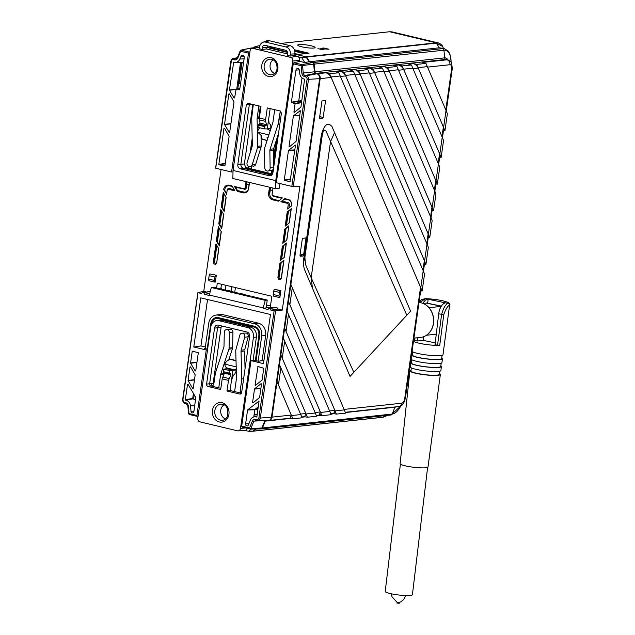 <?xml version="1.0" encoding="UTF-8"?>
<svg xmlns="http://www.w3.org/2000/svg" width="635" height="635" viewBox="0 0 635 635"><rect width="100%" height="100%" fill="white"/><g stroke="black" fill="none" stroke-linecap="round" stroke-linejoin="round"><path stroke-width="0.95" d="M443.555 48.506L442.508 46.434L436.459 43.124L306.737 57.047L297.101 54.546L309.039 53.229L294.33 49.72M420.656 290.878L422.132 291.028L329.597 73.739L326.009 72.795C328.279 73.589 330.01 75.144 331.184 77.454L320.175 78.637A4.215 3.564 -96.1 0 0 317.389 73.716L316.127 73.35A1.754 1.484 83.9 0 1 314.96 71.787L314.214 64.111A1.754 1.484 -96.1 0 0 312.984 62.532L442.706 48.609L439.333 47.808L309.61 61.73L306.737 57.047M306.356 56.753L436.086 42.839L439.333 47.808L444.436 48.712A18.677 9.565 -76.6 0 0 442.706 48.609A1.754 1.484 83.9 0 1 443.936 50.197L314.214 64.111M312.984 62.532L309.61 61.73M320.175 78.637L280.853 354.917L307.388 417.227L316.627 416.235L315.254 413.012M284.655 341.146L283.273 337.907L284.655 341.146M300.553 414.076L305.808 413.512L280.853 354.917L277.05 381.635L278.432 384.873L280.876 367.871L302.109 417.79L292.87 418.782L289.862 418.243M291.521 415.544L292.87 418.782M291.29 415.068L290.243 418.203L268.923 420.489A4.215 3.564 -96.1 0 0 271.994 417.139L291.29 415.068L277.05 381.635L271.994 417.139M268.478 420.505A4.215 3.564 -96.1 0 0 268.923 420.489M278.432 384.873L291.489 415.552L278.455 384.873L280.868 367.919L279.471 364.633L280.845 367.863M305.808 413.512L304.76 416.639L301.752 416.965M307.388 417.227L304.379 416.687M329.771 411.448L331.145 414.679L321.905 415.671L284.655 328.192L320.326 411.956L319.278 415.084L316.278 415.409M288.457 314.428L287.076 311.19L288.457 314.428M344.289 409.892L345.662 413.123L336.423 414.107L288.457 301.474L334.843 410.393L333.796 413.528L330.795 413.853M305.491 264.39L311.166 277.717L330.525 141.684L334.55 132.596L410.591 311.174L406.813 315.254L325.993 131.032C324.596 129.453 323.421 130.373 322.461 133.802L304.887 257.278L305.491 264.39M312.42 288.068L311.166 277.717L353.822 372.324L350.036 376.404L304.8 270.161C303.49 266.97 303.157 263.017 303.792 258.31L321.366 134.834C324.263 124.547 327.795 121.777 331.962 126.524L334.55 132.596M353.822 372.324L406.813 315.254M331.184 77.454L420.545 287.314L420.886 289.242L405.36 398.367A4.215 0.651 -171.9 0 1 404.709 398.613L420.545 287.314M336.423 414.107L333.415 413.568M321.905 415.671L318.897 415.123M320.413 414.457L321.35 414.353M334.931 412.901L335.867 412.798M292.259 287.703L290.878 284.472L292.259 287.703M300.164 253.952L303.601 254.945L302.895 256.032L299.99 255.199M303.601 254.945L306.022 237.942L302.387 238.339L299.966 255.333L300.268 256.294M300.157 256.23L302.895 256.032M319.722 116.538L323.159 117.531L325.58 100.528L321.945 100.925L319.524 117.919L319.937 118.888L322.453 118.618L319.548 117.777M323.159 117.531L322.453 118.618M329.597 73.739L338.844 72.747L423.204 270.796L420.783 287.798L331.01 76.986L340.249 75.994M423.196 270.843L424.553 274.026L422.132 291.028M426.998 244.118L428.355 247.301L425.934 264.303L344.122 72.184L340.527 71.239C342.805 72.033 344.527 73.589 345.702 75.898L424.347 260.588L424.688 262.525L423.426 271.391M344.122 72.184L353.362 71.191L354.743 74.438M434.602 190.683L435.959 193.858L433.538 210.868L373.158 69.064L369.562 68.12C371.84 68.921 373.563 70.469 374.737 72.787L431.959 207.145L432.3 209.082L431.038 217.948M353.362 71.191L350.083 70.207L355.044 69.675L358.64 70.628L429.736 237.585L432.157 220.583L430.8 217.4M369.252 72.866L367.879 69.636L364.601 68.651L369.562 68.12M355.044 69.675C357.322 70.477 359.045 72.033 360.22 74.343L428.149 233.87L428.49 235.807L427.228 244.673M429.736 237.585L428.26 237.434M358.64 70.628L367.879 69.636M438.404 163.957L439.761 167.14L437.34 184.142L387.675 67.508L384.08 66.564C386.358 67.358 388.08 68.913 389.255 71.223L435.761 180.427L436.102 182.364L434.84 191.23M383.77 71.311L382.397 68.08L379.119 67.096L384.08 66.564M373.158 69.064L382.397 68.08M412.79 68.207L403.566 69.191L402.193 65.953L398.597 65C400.875 65.802 402.598 67.358 403.773 69.667L439.563 153.71L439.904 155.638L438.642 164.505M398.288 69.755L438.412 163.909L435.991 180.919L389.08 70.755L398.32 69.763L396.915 66.516L393.637 65.54L398.597 65M387.675 67.508L396.915 66.516M416.711 64.397L425.95 63.405L427.323 66.635L418.092 67.627L416.711 64.397L413.115 63.444C415.393 64.246 417.116 65.802 418.29 68.112L443.365 126.984L443.706 128.921L442.444 137.787M442.206 137.239L443.563 140.422L441.142 157.424L439.674 157.266M439.769 154.138L441.142 157.424M402.193 65.953L411.432 64.96L442.214 137.192L439.793 154.194L403.598 69.191L412.837 68.207M411.432 64.96L408.154 63.976L413.115 63.444M443.579 127.421L444.944 130.707L447.365 113.697L446.008 110.514M444.944 130.707L443.476 130.548M437.34 184.142L435.864 183.991M433.538 210.868L432.062 210.709M425.934 264.303L424.458 264.152M425.95 63.405L422.672 62.42L447.119 59.801A8.66 4.429 -76.6 0 1 448.032 59.873L446.77 59.507A8.723 4.469 103.4 0 0 445.849 59.428L316.127 73.35M338.844 72.747L335.566 71.771L340.527 71.239M396.208 406.829A9.993 5.12 -76.6 0 1 394.962 407.218A1.754 1.484 83.9 0 1 395.097 406.948M260.921 428.887A1.754 1.484 -96.1 0 0 262.43 427.958L265.24 421.132A1.754 1.484 83.9 0 1 265.636 420.553M400.923 405.828L391.001 414.98A1.754 1.484 -96.1 0 0 392.152 414.044L394.962 407.218L345.416 412.536M334.288 413.726L330.898 414.091M319.77 415.282L316.373 415.647M305.252 416.838L301.855 417.203M290.735 418.401L265.24 421.132M252.905 431.173L256.294 428.966M253.5 431.117L383.222 417.195L387.755 415.33M385.318 415.584L382.786 417.29L253.063 431.213M257.199 414.361L254.095 414.695M257.921 409.297L253.254 409.797M324.175 49.014L322.826 48.427L323.921 48.181L327.898 49.133L324.175 48.855M221.012 287.536L221.726 289.211L221.012 287.536M231.656 189.627L231.727 189.143M252.873 48.196L252.111 48.014A1.754 1.484 -96.1 0 0 251.476 48.022M254.048 415.036L257.151 414.703M442.524 46.45C442.912 45.704 438.944 42.64 438.428 42.95L391.962 31.869L389.612 31.75L436.086 42.839L438.428 42.95L440.682 44.133M301.76 46.799A8.779 1.349 8.1 0 0 310.499 48.069A8.779 1.349 8.1 0 0 315.119 47.554A8.779 1.349 8.1 0 0 306.618 44.966A8.779 1.349 8.1 0 0 297.736 45.077A8.779 1.349 8.1 0 0 301.76 46.799M317.945 48.617L322.604 49.744L317.945 48.617M320.064 48.784L323.437 49.355L322.564 48.768L320.064 48.784M323.786 47.99L322.604 48.117C321.675 48.252 322.04 48.514 323.699 48.903L328.962 49.228L323.786 47.99M389.612 31.75L280.718 43.434M259.89 45.672L259.453 45.768M273.764 47.395L269.145 47.879L266.938 47.355M223.322 209.217L223.202 210.026M229.695 188.659L229.624 189.143M308.951 75.319L308.872 74.708M327.065 48.776L326.588 48.824M324.779 48.99L324.302 49.038M323.644 49.101L321.818 49.276M321.032 49.355L320.596 49.395M286.06 331.438L288.481 314.428L329.795 411.448L320.556 412.44L286.06 331.438M282.257 358.156L284.678 341.154L315.277 413.004L306.038 413.996L282.257 358.156M300.76 414.568L291.521 415.56M345.527 75.422L354.767 74.438L427.006 244.07L424.585 261.08L345.527 75.422M360.045 73.866L369.284 72.874L430.808 217.353L428.387 234.355L360.045 73.866M374.563 72.311L383.802 71.318L434.61 190.635L432.189 207.637L374.563 72.311M418.116 67.635L427.355 66.643L446.016 110.474L443.595 127.476L418.116 67.635M289.87 304.713L292.283 287.711L344.313 409.892L335.074 410.885L289.87 304.713M300.252 110.72L293.481 115.816L299.728 115.538M299.704 115.753L293.481 115.816M293.362 116.038L289.036 146.391L290.473 145.979M294.815 150.106L288.473 150.392L295.362 145.074M289.036 146.391L289.504 146.756L296.053 141.399L300.371 111.038L299.903 110.673M301.562 102.672L295.108 103.751L293.926 112.038L294.394 112.403L300.942 107.045L304.586 79.137A6.358 5.374 83.9 0 1 299.696 73.335L299.41 70.382A2.064 1.746 -96.1 0 0 295.95 70.136L291.386 102.156L298.752 100.917L302.022 77.954M306.8 75.748A7.025 5.937 83.9 0 1 306.514 75.176M295.108 103.751L291.632 102.568L298.998 101.33L301.665 101.973M294.862 103.338L301.625 102.203M293.926 112.038L295.362 111.625M293.894 62.73L301.99 64.659L301.117 65.699L293.251 63.818L293.894 62.73L299.831 61.381L304.752 62.555L301.8 57.737L306.181 57.071L309.055 61.754L312.428 62.555A1.754 1.484 83.9 0 1 313.658 64.143L314.404 71.811A1.754 1.484 83.9 0 0 315.571 73.374L316.833 73.747A4.215 3.564 83.9 0 1 319.619 78.669L271.439 417.163A4.215 3.564 83.9 0 1 268.073 420.529L257.747 420.624A3.199 2.707 83.9 0 1 257.294 420.584A1.056 0.548 -79.5 0 1 257.238 420.576A1.056 0.548 -79.5 0 1 256.873 419.6A2.143 1.818 -96.1 0 0 258.889 417.917L274.114 310.936L282.281 310.11L277.812 309.047L270.954 310.182A1.722 1.453 -96.1 0 0 269.732 308.467L269.677 308.451A1.722 1.453 -96.1 0 0 268.065 309.491L263.152 308.316L270.296 307.253L271.867 296.259L217.289 283.242L216.614 287.988M274.36 289.314L280.86 290.592L280.154 290.695L279.44 292.417L273.693 291.044L274.36 289.314L280.154 290.695M273.391 296.101L273.201 294.481L278.948 295.854L279.186 297.482L273.391 296.101M273.693 291.044L273.201 294.481M278.948 295.854L279.44 292.417M279.186 297.482L279.884 297.466L280.86 290.592M267.121 140.375L262.049 139.16L261.707 135.977L257.873 132.278L268.883 134.898M267.986 137.366L267.057 137.255L267.375 139.581M260.159 127.889A4.207 3.556 -96.1 0 0 257.873 132.278M270.058 131.223A4.207 3.556 -96.1 0 0 267.565 129.088L266.748 128.897M270.851 128.754A4.389 3.707 -96.1 0 0 270.391 128.611L269.669 128.437M267.565 129.088L270.391 128.611M215.606 275.296L214.884 277.019L209.145 275.646L209.812 273.915L216.313 275.193L209.812 273.915M209.145 275.646L208.653 279.082L214.4 280.456L214.884 277.019M214.4 280.456L214.638 282.083L215.336 282.067L216.313 275.193M214.638 282.083L208.844 280.702L208.653 279.082M216.892 262.549A2.095 1.77 83.9 0 1 213.392 261.707L215.916 243.943L218.837 248.872L216.726 262.477L218.734 248.706M216.86 245.539L214.543 261.795A1.381 1.167 -96.1 0 0 216.813 262.525M214.543 261.795L213.392 261.707M281.932 198.326L273.59 196.334A2.135 1.802 83.9 0 1 272.105 193.826L272.74 189.833M272.534 195.342A1.778 1.508 -96.1 0 0 273.137 195.89M278.836 200.795L272.78 199.438L278.757 200.858M272.979 199.398L279.241 200.477M272.59 190.429L270.288 189.881L269.804 193.278A4.889 4.135 -96.1 0 0 273.209 199.041M269.962 187.325L269.121 193.246L269.804 193.278M272.677 169.878L272.145 173.879M270.47 187.452L270.288 189.881M273.582 163.131L276.963 138.287M276.916 138.43L273.566 161.981M272.415 170.069L271.883 173.815M272.994 188.047L272.145 194.032A1.413 1.199 -96.1 0 0 273.129 195.699L282.154 198.144L273.264 196.024M280.845 201.779L287.449 202.93L287.218 203.295L280.845 201.779L284.932 198.509L287.933 199.525A5.255 4.445 -96.1 0 1 291.592 205.708L291.648 205.78M290.139 200.89A4.889 4.135 -96.1 0 0 288.266 199.834L284.79 199.009L281.368 201.486M284.79 199.009L284.932 198.509M282.099 201.16L287.877 202.533A2.135 1.802 83.9 0 1 289.362 205.049L288.949 207.939M287.806 199.2A5.604 4.739 83.9 0 1 291.719 205.732L287.631 208.994L288.203 204.962A1.413 1.199 -96.1 0 0 287.218 203.295M289.131 223.02L291.298 208.645L289.274 222.901L285.186 226.171L287.218 211.907L287.742 211.614L285.726 225.735M291.044 209.233L288.473 211.288L286.504 225.115M291.14 208.899L287.218 211.907M288.473 211.288L287.742 211.614M283.805 260.429L281.44 277.94L283.964 260.175L279.884 263.438L280.408 263.144L278.622 277.138L280.614 263.112L281.138 262.819L279.098 277.193A1.381 1.167 -96.1 0 0 281.361 277.924M283.71 260.763L281.138 262.819M279.098 277.193L278.622 277.138M281.44 277.94A2.095 1.77 83.9 0 1 277.94 277.106L278.408 277.162M284.242 257.373L286.409 242.999L284.385 257.262L280.297 260.525L282.329 246.261L282.853 245.967L280.837 260.088M286.25 243.253L282.329 246.261M218.75 227.417L216.757 241.419L216.329 241.03L218.361 226.766L221.282 231.696L219.25 245.959L221.178 231.529M216.329 241.03L219.186 245.531M221.194 210.241L219.202 224.242L218.773 223.845L220.805 209.59L223.726 214.519L221.694 228.783L223.623 214.352M218.773 223.845L221.631 228.354M221.75 211.177L219.837 224.631L221.671 227.735M219.837 224.631L219.408 224.234L221.361 210.526M223.639 193.064L221.647 207.066L221.218 206.669L223.25 192.413L226.171 197.342L224.139 211.606L226.068 197.175M221.218 206.669L224.076 211.177M224.195 194L222.282 207.454L224.115 210.558M249.523 182.451L248.674 188.428L249.404 182.42M243.642 192.397L237.339 190.976L237.466 190.508L243.864 192.04L237.53 190.945M244.475 189.047L244.118 189.016A1.778 1.508 -96.1 0 0 245.856 187.627L246.69 181.777M244.15 189.016L235.537 187.261L237.466 190.508M248.61 168.267L248.849 166.624M248.888 166.64L248.674 168.283M246.999 181.848L246.332 187.674A2.135 1.802 83.9 0 1 244.253 189.341M243.864 192.04A4.889 4.135 -96.1 0 0 248.602 188.412M249.015 184.801L246.817 184.277M251.222 149.36L252.254 141.724M234.91 186.873L243.792 188.698L234.482 186.476L237.403 191.413L243.205 192.794A5.604 4.739 83.9 0 0 248.674 188.428M232.354 186.499L229.584 185.841A4.889 4.135 -96.1 0 0 224.814 189.651L224.726 190.278L223.663 189.5A5.604 4.739 83.9 0 1 229.124 185.198L231.997 185.888L234.91 190.817L228.536 189.301L228.767 188.936L234.625 190.333M226.647 193.969L223.663 189.5M226.711 193.961L227.116 190.198A2.135 1.802 83.9 0 1 229.195 188.539L234.283 189.754M224.726 190.278L226.647 193.524M229.124 185.198L232.196 186.23L229.251 185.523M304.752 62.555L309.055 61.754M299.776 101.521L299.903 100.647L301.784 101.092M299.561 103.005L299.633 102.537M298.22 102.775L299.339 103.045M232.521 189.333L232.45 189.817M242.094 62.413L239.07 83.645L240.514 83.995M306.364 75.835A3.199 2.707 83.9 0 1 308.475 79.565L293.243 186.587L291.838 186.396L307.062 79.415A2.143 1.818 -96.1 0 0 305.649 76.906A1.056 0.532 -73.7 0 1 306.364 75.835L316.833 73.747M293.243 186.587L299.887 186.436L282.281 310.11M293.251 63.818L276.328 182.697L291.838 186.396M253.055 402.86L252.587 402.495L253.055 402.86L259.604 397.502L261.517 384.024L261.056 383.667L254.627 388.803L260.882 388.525M260.85 388.739L254.508 389.025L252.587 402.495L254.024 402.09M190.659 367.054L189.992 366.966L188.079 380.444L194.485 379.69M194.445 379.96L188.127 380.706L192.722 388.469L193.262 388.263M193.254 388.342L192.722 388.469L193.254 388.342L195.175 374.872L190.532 366.839L189.992 366.966M258.945 401.177L247.69 409.829L254.929 409.504L258.27 406.829M258.564 401.137L259.032 401.495L258.564 401.137M256.762 416.965L256.492 417.028A6.358 5.374 83.9 0 0 254.079 416.877A6.358 5.374 83.9 0 0 250.333 420.203L248.348 425.037A1.714 1.453 -96.1 0 1 245.602 423.902L247.571 410.051L254.802 409.726L253.778 416.949M255.786 421.021L256.056 420.362M256.858 416.766L259.032 401.495M195.493 400.312A7.025 5.937 83.9 0 0 192.945 398.859L185.603 400.121A6.358 5.374 83.9 0 1 190.484 405.924L191.016 411.361A1.714 1.453 -96.1 0 0 193.889 411.567L195.81 397.454L188.039 384.31L187.508 384.437L188.039 384.31M193.421 393.406L192.707 398.447L185.333 399.701L187.508 384.437L188.166 384.524M255.072 385.024L255.54 385.389L262.088 380.032L263.763 368.26L258.008 366.538L255.072 385.024L256.508 384.612M259.207 366.824L257.667 366.808M196.937 362.49L190.611 363.236L195.207 370.999L195.755 370.792M195.207 370.999L195.739 370.872L198.334 352.655L192.238 351.203L190.564 362.966L196.969 362.22M193.778 351.211L192.238 351.203M257.191 420.56L255.373 420.227A1.056 0.548 -79.5 0 1 255.318 420.219A1.056 0.548 -79.5 0 1 254.952 419.243L256.873 419.6M229.505 94.067L228.846 93.98L224.528 124.333L230.934 123.587M230.894 123.857L224.576 124.595L229.172 132.366L229.711 132.159M229.172 132.366L229.703 132.239L234.021 101.878L229.378 93.853L228.846 93.98M239.879 88.424L236.117 89.329L239.681 89.821L244.245 57.801A2.064 1.746 -96.1 0 0 240.935 56.436L239.855 59.055A6.358 5.374 83.9 0 1 235.22 62.476A6.358 5.374 83.9 0 1 233.696 62.23L229.418 89.98L236.728 89.122L240.506 62.571L233.331 62.492M243.626 62.119A7.025 5.937 83.9 0 1 241.967 62.413L235.22 62.476M235.799 89.503L229.465 90.241L234.061 98.012L234.601 97.806M234.061 98.012L234.593 97.885L236.117 89.329M237.641 57.348L237.911 57.888A3.826 3.231 83.9 0 1 234.601 59.896A1.056 0.548 100.5 0 1 235.236 58.801L233.95 58.563A1.056 0.548 100.5 0 0 233.315 59.65A2.143 1.818 -96.1 0 0 231.299 61.341L230.949 61.079A3.199 2.707 83.9 0 1 233.061 58.571A3.199 2.707 83.9 0 1 233.95 58.563L237.355 57.872M231.299 61.341L215.717 168.092M258.397 47.3L255.167 46.53L252.762 48.284M240.316 50.84L241.117 50.133L249.206 52.07L248.499 53.142L240.633 51.268L237.911 57.888M240.768 50.467L240.633 51.268M236.712 58.499L235.236 58.801A2.77 2.342 -96.1 0 0 236.006 58.793A2.77 2.342 -96.1 0 0 237.538 57.571M240.879 50.133L251 48.03A1.754 1.484 83.9 0 1 251.555 48.038L252.651 48.3M249.206 52.07L249.912 51.943M216.075 168.323L231.584 172.022L248.499 53.142M231.584 172.022L232.886 171.982M225.211 163.79L219.067 164.83L224.917 165.87L229.132 136.231L224.488 128.207L223.957 128.333L218.821 164.409L225.282 163.33M224.623 128.421L223.957 128.333M219.067 164.83L218.821 164.409M202.652 292.552L209.344 291.616A1.945 1.643 -96.1 0 1 209.867 291.64L203.121 292.576A1.722 1.453 -96.1 0 0 201.509 293.616L198.009 292.56L182.705 400.971C183.753 402.884 184.452 403.654 184.809 403.296A1.056 0.532 106.3 0 0 184.888 403.312A3.199 2.707 83.9 0 1 184.714 403.257M183.126 399.844A2.143 1.818 -96.1 0 0 184.539 402.352A1.056 0.532 106.3 0 0 184.809 403.296M184.539 402.352L185.809 402.717A1.056 0.532 106.3 0 0 186.071 403.669A1.056 0.532 106.3 0 0 186.15 403.677M197.207 416.385L189.262 414.488L188.73 413.71M185.809 402.717A3.826 3.231 83.9 0 1 188.349 406.122L189.008 413.79M205.184 348.218L204.383 348.377L207.613 349.147M205.359 346.996L200.938 345.94L207.55 299.49M189.071 413.56L196.937 415.441L206.256 349.98L193.786 347.004L200.938 345.94M206.256 349.98L207.518 349.79M193.786 347.004L200.779 297.878L270.462 314.5L263.477 363.625L251.008 360.648L253.675 360.132L258.524 361.291L262.112 360.529M263.858 360.95L262.699 360.672M252.547 420.695L253.889 421.124L250.801 428.625L250.134 429.006L241.975 427.069L250.134 429.006L249.555 427.99L252.547 420.695A2.77 2.342 83.9 0 1 254.952 419.243M242.046 427.077L241.689 426.109L251.008 360.648M250.388 429.006L250.801 428.625L249.555 427.99L241.689 426.109M253.889 421.124L263.549 420.568M264.93 420.56L261.874 427.99A1.754 1.484 83.9 0 1 260.596 428.935L250.261 429.022M255.77 428.974L252.944 431.141A0.699 0.595 83.9 0 1 252.508 431.236L252.182 431.157M245.229 430.514L248.642 431.244L251.547 429.014M248.642 431.244L252.944 431.141M248.46 431.284L252.508 431.236M211.161 385.993L211.503 383.611M236.022 360.529L231.767 359.513A4.389 3.707 -96.1 0 0 230.172 359.545M235.482 369.276L236.117 369.427A4.389 3.707 -96.1 0 0 236.268 369.459M196.937 415.441L197.35 416.417L198.041 416.417M188.738 413.822L189.198 414.48L197.35 416.417M185.999 403.638L184.888 403.312L185.801 403.296M192.175 398.986A4.215 3.564 83.9 0 1 192.191 398.534M198.009 292.56L203.74 291.378L221.083 169.521M206.446 292.021L203.74 291.378M209.788 293.418L204.399 294.307A1.722 1.453 -96.1 0 0 203.176 292.592L203.121 292.576M209.931 291.655L203.176 292.592M209.375 295.045L211.304 287.496L265.24 300.363L263.207 307.888L209.375 295.045L209.312 295.473L204.399 294.307M228.243 290.497L230.489 291.036L228.243 290.497M239.982 293.299L242.221 293.838L239.982 293.299M251.714 296.101L253.96 296.632L251.714 296.101M211.304 287.496L213.098 287.147L227.259 290.528M265.24 300.363L267.24 300.061L253.079 296.688M250.73 296.124L241.34 293.886M238.998 293.33L229.608 291.084M220.805 288.988L221.48 284.242M267.24 300.061L266.2 307.372L270.296 307.253L273.01 307.896M270.478 305.991L266.533 305.054M263.152 308.316L263.207 307.888M269.677 308.451L276.487 307.53A1.945 1.643 83.9 0 1 277.812 309.047M276.487 307.53L269.732 308.467M274.114 310.936L270.954 310.182M185.603 400.121L185.333 399.701M276.431 307.515A1.945 1.643 -96.1 0 0 275.908 307.491L269.216 308.435M294.092 101.703L294.029 102.171M301.8 57.737L298.387 56.84M228.536 189.301A1.413 1.199 -96.1 0 0 227.155 190.405L226.584 194.429M243.792 188.698A1.413 1.199 -96.1 0 0 245.173 187.595L246.023 181.618M247.944 168.108L248.206 166.251M250.103 152.924L252.182 138.351M288.854 225.822L286.829 240.078L282.742 243.348L284.774 229.084L288.854 225.822M273.129 195.699L282.44 197.922L278.352 201.184L272.55 199.795A5.604 4.739 83.9 0 1 268.645 193.191L269.494 187.214M271.415 173.704L271.899 170.307M273.518 158.94L276.058 141.113M278.432 124.428L280.337 111.046M263.088 139.414L267.049 140.597M193.643 399.097A2.477 2.095 83.9 0 1 193.675 398.613L194.223 394.764M237.768 88.932L241.522 62.42M258.897 45.791A0.699 0.595 83.9 0 1 259.334 45.696L259.858 45.823M266.922 47.506L271.931 48.109L287.306 51.776M294.87 53.578L298.339 54.404L294.791 54.158M287.496 52.411L269.367 48.085M295.767 54.388L305.8 56.785A0.699 0.595 83.9 0 1 306.181 57.071M255.167 46.53L259.334 45.696M301.641 57.618L305.8 56.785M314.015 74.303A3.493 2.953 83.9 0 1 313.579 73.771M301.8 57.587L302.204 57.682M305.649 76.906L304.379 76.541A3.826 3.231 83.9 0 1 301.839 73.136L303.252 72.993A2.77 2.342 -96.1 0 0 305.094 75.462L315.571 73.374M301.839 73.136L301.117 65.699L313.658 64.143M288.473 150.392L284.25 180.023L290.711 178.935M290.639 179.403L284.496 180.435L290.227 181.697M290.005 181.745L295.481 145.391L295.013 145.026M288.592 150.17L294.838 149.892M284.496 180.435L284.25 180.023M291.632 102.568L291.386 102.156M312.428 62.555L301.99 64.659L302.506 65.326L303.252 72.993L314.404 71.811M219.305 228.362L217.392 241.808L219.226 244.912M281.075 259.898L283.059 245.935L283.583 245.642L281.615 259.469M286.155 243.586L283.583 245.642M283.52 242.721L285.504 228.759L286.028 228.465L284.059 242.292M288.655 226.37L286.028 228.465M286.687 240.197L288.822 226.068M236.196 366.863L224.798 364.149A4.207 3.556 -96.1 0 0 227.767 368.221L233.347 369.554A4.207 3.556 -96.1 0 0 236.252 368.721M224.798 364.149C226.282 360.99 228.417 359.474 231.188 359.608L236.029 360.767M277.868 49.522L278.098 48.435M304.729 53.705L306.364 53.523M256.072 360.704L259.675 335.407A7.834 6.62 -96.1 0 0 254.222 326.184L218.424 317.651A7.834 6.62 -96.1 0 0 216.503 317.524A7.834 6.62 -96.1 0 0 210.788 323.747L207.304 349.075M205.137 348.559L208.74 323.255A10.287 8.7 83.9 0 1 215.765 315.143A10.287 8.7 83.9 0 1 218.765 315.246L254.564 323.779A10.287 8.7 83.9 0 1 261.731 335.899L258.127 361.196M215.765 315.143L219.456 314.5A10.533 8.906 83.9 0 1 222.536 314.603L258.334 323.144A10.533 8.906 83.9 0 1 265.668 335.55L262.08 360.767M247.634 327.541A8.35 7.056 83.9 0 1 253.444 337.375L240.49 428.411A3.08 2.603 83.9 0 1 238.101 430.879A3.08 2.603 83.9 0 1 237.482 430.816L199.93 421.854A3.08 2.603 83.9 0 1 197.779 418.227L210.741 327.192A8.35 7.056 83.9 0 1 216.44 320.604A8.35 7.056 83.9 0 1 218.877 320.683L247.634 327.541L250.46 327.065A8.533 7.215 83.9 0 1 256.397 337.114L253.103 360.243M216.44 320.604L219.21 320.127A8.533 7.215 83.9 0 1 221.702 320.207L250.46 327.065M247.269 428.331A3.508 2.969 83.9 0 1 244.658 430.601L238.101 430.879M223.806 347.281L215.511 372.658A3.508 2.969 -96.1 0 0 215.352 373.316L213.717 384.834L212.011 386.199L218.757 387.81L220.615 374.713A3.508 2.969 83.9 0 1 220.774 374.047L228.886 349.234A3.508 2.969 -96.1 0 0 229.084 348.091L229.41 332.74A3.016 2.548 -96.1 0 0 226.671 329.541A3.016 2.548 -96.1 0 0 224.298 332.367L224.004 346.138A3.508 2.969 83.9 0 1 223.806 347.281M228.783 359.886L232.426 348.742A3.27 2.762 -96.1 0 0 232.608 347.678L232.942 332.319A2.77 2.342 -96.1 0 0 230.426 329.382L226.671 329.541M224.234 373.563L220.774 374.047M225.909 368.673L226.306 367.451M223.917 374.293L220.615 374.713M235.752 350.877L236.498 377.801A3.508 2.969 83.9 0 1 236.466 378.492L234.601 391.589L241.348 393.2L240.125 391.128L241.76 379.619A3.508 2.969 -96.1 0 0 241.8 378.928L241.03 351.393A3.508 2.969 83.9 0 1 241.165 350.234L244.681 337.233A3.016 2.548 -96.1 0 0 242.062 333.208A3.016 2.548 -96.1 0 0 239.8 335.216L235.887 349.71A3.508 2.969 -96.1 0 0 235.752 350.877M241.165 350.234L244.705 349.75L248.214 336.748A2.77 2.342 -96.1 0 0 245.808 333.058L242.062 333.208M243.618 378.722L241.8 378.928M245.054 368.657L244.562 350.988L241.03 351.393M234.601 391.589L230.053 390.501L226.981 391.017L228.497 380.389L230.926 374.777L230.743 373.753L229.822 373.801L229.529 373.142L229.878 370.649L235.902 370.046L236.355 370.57M224.25 372.205L224.385 373.213L222.21 378.889L220.694 389.517L207.994 386.485A2.032 1.714 83.9 0 1 206.581 384.096L214.551 328.097A3.786 3.199 83.9 0 1 217.575 325.072A3.786 3.199 83.9 0 1 218.242 325.152L246.999 332.01A3.786 3.199 83.9 0 1 249.634 336.471L241.665 392.462A2.032 1.714 83.9 0 1 239.681 394.049L226.981 391.017M229.822 373.801L229.529 373.142L223.242 371.642L223.591 369.157L229.878 370.649M223.48 372.285L223.242 371.642L223.48 372.285L229.703 373.769M223.591 369.157L229.084 368.538M234.156 369.633L235.902 370.046M226.187 368.617L232.934 370.229L230.053 390.501M236.307 370.88L234.545 374.452L233.45 375.15L231.529 380.143M219.17 325.374A3.508 2.969 -96.1 0 0 217.583 327.851L209.613 383.85A1.754 1.484 -96.1 0 0 210.836 385.921L212.011 386.199M220.869 388.31L218.757 387.81M221.607 325.953A3.754 3.175 83.9 0 0 221.107 327.406L213.138 383.397L206.581 384.096M225.481 418.981A7.723 6.533 83.9 0 1 220.742 412.321A7.723 6.533 83.9 0 1 223.965 404.812M211.391 324.85L211.526 323.921A6.953 5.874 83.9 0 1 216.591 318.397L218.162 318.183L254.063 327.041A6.953 5.874 83.9 0 1 258.937 335.232L258.889 335.256C259.088 330.962 257.485 328.224 254.063 327.041L218.273 318.5L254.04 327.033M216.591 318.397A6.953 5.874 83.9 0 1 218.242 318.492M210.78 323.802L207.193 349.044M258.929 335.288L255.341 360.529M211.526 323.921L211.042 323.874A7.302 6.175 83.9 0 1 218.162 318.183M207.454 349.107L211.042 323.874M258.889 335.256L255.453 360.561M267.279 128.897L270.502 128.278L271.002 127.111L270.145 124.166L269.184 123.73L268.637 119.372L267.279 128.897L264.287 128.873L264.612 126.635L258.326 125.135L259.993 123.095L259.334 118.015L265.62 119.515L265.692 121.396L259.35 119.88M258.326 125.135L258 127.373L264.287 128.873M258.747 124.404L265.089 125.913L264.612 126.635M265.089 125.913L266.065 125.754L259.572 124.206M259.993 123.095L266.533 124.658L266.065 125.754M266.533 124.658L265.692 121.396M280.305 111.03L278.162 123.841A3.508 2.969 83.9 0 1 278.019 124.484L270.05 149.304A3.508 2.969 -96.1 0 0 269.859 150.582L273.383 150.177L273.653 167.545A2.913 2.461 83.9 0 1 273.653 167.703M269.859 150.582L270.129 167.95A3.159 2.675 83.9 0 1 267.93 171.021A3.159 2.675 83.9 0 1 264.771 167.838L264.485 149.273A3.508 2.969 83.9 0 1 264.676 147.995L272.82 122.626A3.508 2.969 -96.1 0 0 272.971 121.983L274.717 109.696M273.542 168.442A2.913 2.461 83.9 0 1 271.629 170.378L267.93 171.021M278.535 133.406L273.582 148.812A3.754 3.175 -96.1 0 0 273.383 150.177M278.019 124.484L279.837 124.23M270.05 149.304L273.582 148.812M265.62 119.515L267.272 107.918L280.21 111.006L281.424 113.07L272.891 173.045L270.653 175.784L269.47 175.784L271.724 175.236M268.637 119.372L270.169 108.609M271.875 175.109L243.324 168.291C241.594 167.656 240.776 166.275 240.879 164.163L249.333 104.727L246.34 104.704L248.055 103.338L260.985 106.418L259.334 118.015M261.009 135.763L261.239 145.931A3.27 2.762 83.9 0 1 261.072 147.122L255.699 164.338A2.913 2.461 83.9 0 1 251.873 165.489M258.874 105.918L257.127 118.205A3.508 2.969 -96.1 0 0 257.088 118.872L259.278 118.626M257.088 118.872L257.715 146.336L261.239 145.931M257.715 146.336A3.508 2.969 83.9 0 1 257.54 147.614L261.072 147.122M257.54 147.614L252.159 164.83L255.699 164.338M252.159 164.83A3.159 2.675 83.9 0 1 248.73 166.576A3.159 2.675 83.9 0 1 247.126 162.465L252.159 146.36A3.508 2.969 -96.1 0 0 252.333 145.082L251.722 118.213A3.508 2.969 83.9 0 1 251.762 117.546L253.286 104.584M251.849 104.243L249.333 104.727L249.793 103.751M252.833 104.473L244.372 163.949L245.769 167.584L272.629 173.998M246.34 104.704L237.808 164.679L244.372 163.949M272.248 174.673L245.07 168.188L240.252 168.807C238.514 168.172 237.696 166.791 237.808 164.679M240.252 168.807L269.47 175.784M245.07 168.188L245.769 167.584M275.757 180.626L275.677 188.69L232.862 178.475L233.045 170.442L275.757 180.626L292.775 61A3.08 2.603 -96.1 0 0 290.632 57.372L253.079 48.411A3.08 2.603 -96.1 0 0 252.174 48.387A3.08 2.603 -96.1 0 0 250.071 50.816L233.045 170.442M299.522 61.452L299.672 60.388A3.508 2.969 -96.1 0 0 297.228 56.253L294.584 55.618L289.989 56.063L287.242 55.412L287.52 53.451A2.746 2.318 -96.1 0 0 285.607 50.221L265.073 45.323A2.746 2.318 -96.1 0 0 262.398 47.458L262.12 49.419L266.708 48.974L266.954 47.252L262.398 47.458M280.003 183.571L279.098 188.595L275.677 188.69M259.58 47.276A3.508 2.969 -96.1 0 0 258.643 47.26L252.174 48.387M262.12 49.419L259.366 48.76L259.644 46.799A6.032 5.104 83.9 0 1 262.938 42.275A6.032 5.104 83.9 0 1 265.533 42.1L286.067 46.998A6.032 5.104 83.9 0 1 290.274 54.11L289.989 56.063M262.938 42.275L266.382 40.934A7.025 5.937 83.9 0 1 269.399 40.735L289.941 45.633A7.025 5.937 83.9 0 1 294.83 53.904L294.584 55.618M287.449 53.919L266.708 48.974M267.819 45.982A1.754 1.484 -96.1 0 0 266.954 47.252M273.113 59.841A7.469 6.318 -96.1 0 0 270.089 67.048A7.469 6.318 -96.1 0 0 274.574 73.446M231.18 291.465L231.854 286.718M225.989 285.321L225.314 290.06M234.736 292.314L235.41 287.568M436.277 334.177L426.561 335.224M441.277 306.221L426.164 303.093A10.533 5.437 -78.3 0 1 427.061 303.133L441.365 306.094M441.174 306.387L429.062 307.689M426.164 303.093L423.148 303.411M443.77 314.658L438.706 313.817L435.023 344.71L437.555 345.234L441.611 314.412C443.381 308.181 445.468 304.49 447.881 303.339A1.754 1.722 54 0 1 449.389 305.332C447.516 306.126 445.643 309.237 443.77 314.658L439.714 345.456L437.555 345.234M435.237 342.86L423.22 340.376L417.195 341.019L417.584 337.756M414.925 338.042L414.663 340.495L417.195 341.019M414.663 340.495L413.949 340.122M413.48 341.312A15.756 2.207 6.8 0 0 424.378 344.218A15.756 2.207 6.8 0 0 439.714 345.456M438.706 313.817A10.533 5.437 -78.3 0 1 445.54 302.855L427.72 299.164A10.533 5.437 101.7 0 0 422.973 303.347M449.389 305.332A16.304 2.286 -173.2 0 0 449.612 305.022L442.984 354.719A15.613 2.191 -173.2 0 1 438.38 355.711A15.613 2.191 -173.2 0 1 422.227 354.33A15.613 2.191 -173.2 0 1 412.059 351.282M445.54 302.855L447.881 303.339A14.549 2.04 6.8 0 0 441.365 300.506A14.549 2.04 6.8 0 0 425.379 298.68A1.754 1.016 -89 0 0 425.204 298.656L425.204 298.656A1.754 1.016 -89 0 0 424.974 298.696M427.72 299.164L425.379 298.68L419.822 302.546M423.22 340.376L423.656 336.717M427.649 303.252L428.141 299.125M442.079 355.322L441.65 358.537A14.74 2.064 -173.2 0 1 426.776 358.831A14.74 2.064 -173.2 0 1 412.385 355.044L412.726 351.822M441.746 357.838A15.558 2.183 -173.2 0 1 442.468 358.632A15.558 2.183 -173.2 0 1 426.76 358.95A15.558 2.183 -173.2 0 1 411.567 354.941A15.558 2.183 -173.2 0 1 412.456 354.346M442.468 358.632L441.928 362.656A15.502 2.175 -173.2 0 1 426.283 362.974A15.502 2.175 -173.2 0 1 411.147 358.981L411.567 354.941M441.182 363.196L440.746 366.482A14.78 2.072 -173.2 0 1 425.823 366.784A14.78 2.072 -173.2 0 1 411.393 362.982L411.742 359.688M440.833 365.863A15.446 2.167 -173.2 0 1 441.404 366.562A15.446 2.167 -173.2 0 1 425.815 366.879A15.446 2.167 -173.2 0 1 410.734 362.902A15.446 2.167 -173.2 0 1 411.456 362.355M441.404 366.562L440.873 370.586A15.391 2.159 -173.2 0 1 425.331 370.896A15.391 2.159 -173.2 0 1 410.305 366.935L410.734 362.902M439.706 371.237L439.245 374.364A14.224 1.992 -173.2 0 1 424.886 374.65A14.224 1.992 -173.2 0 1 411.004 370.999L411.282 367.848M439.364 373.57A15.335 2.151 -173.2 0 1 440.349 374.491A15.335 2.151 -173.2 0 1 424.871 374.809A15.335 2.151 -173.2 0 1 409.892 370.856A15.335 2.151 -173.2 0 1 411.075 370.197M440.349 374.491L428.014 466.995A14.049 1.968 -173.2 0 1 413.837 467.281A14.049 1.968 -173.2 0 1 400.121 463.669L409.892 370.856M400.415 464.137L385.223 591.447A13.692 1.921 6.8 0 0 398.597 594.979A13.692 1.921 6.8 0 0 412.425 594.693L427.617 467.384M397.78 603.004A3.159 0.445 -173.2 0 1 399.272 603.25L397.502 602.972M315.071 412.52L320.326 411.956M329.589 410.956L334.843 410.393M313.269 198.39L312.991 197.326M313.023 196.382L304.109 260.445L313.388 194.556L313.15 192.548M344.106 409.4L401.725 403.217A4.445 2.278 103.4 0 0 404.709 398.613M405.36 398.367L403.82 402.852C402.479 404.114 403.804 404.868 398.653 406.567A4.215 3.564 -96.1 0 0 401.725 403.217M317.389 73.716L326.009 72.795M345.702 75.898L340.447 76.462M422.973 270.264L424.347 260.588M374.737 72.787L369.483 73.35M426.776 243.538L428.149 233.87M360.22 74.343L354.965 74.906M430.578 216.821L431.959 207.145M389.255 71.223L384 71.787M434.38 190.095L435.761 180.427M403.773 69.667L398.518 70.231M438.182 163.378L439.563 153.71M418.29 68.112L413.036 68.675M441.992 136.66L443.365 126.984M445.794 109.934L451.644 68.818A4.445 2.278 103.4 0 0 449.897 64.722A4.215 3.564 -96.1 0 0 447.119 59.801L445.849 59.428A1.754 1.484 -96.1 0 1 444.683 57.864A9.993 5.12 -76.6 0 1 447.778 59.801M449.897 64.722L427.553 67.12M451.644 68.818A4.215 0.651 8.1 0 0 452.295 68.572L451.652 63.111C451.89 62.555 450.683 61.476 448.032 59.873M314.96 71.787L444.683 57.864L443.936 50.197A17.407 8.914 103.4 0 1 451.08 62.111M262.43 427.958L392.152 414.044A17.407 8.914 103.4 0 0 400.804 405.892M253.278 47.887L252.111 48.014M256.453 408.289L258.088 408.114M295.95 70.136L299.307 69.858M214.074 261.739L216.472 244.88M216.305 244.594L213.86 261.763M269.327 193.223L270.161 187.373M272.082 173.863L272.645 169.902M277.94 277.106L279.884 263.438M251.325 168.91L251.793 165.616M260.366 106.275L258.596 118.705M251.96 165.322L251.444 168.942M245.856 187.627L246.332 187.674M307.062 79.415L319.619 78.669M245.602 423.902L248.92 423.632M253.246 419.719L254.945 419.441M190.484 405.924L194.762 405.471M191.016 411.361L193.969 411.043M275.526 311.055L260.302 418.068L271.439 417.163M258.889 417.917L260.302 418.068A3.199 2.707 83.9 0 1 257.747 420.624L255.318 420.219M240.935 56.436L243.943 56.261M239.855 59.055L244.094 58.817M234.601 59.896L233.315 59.65M241.117 50.133L251.555 48.038M188.349 406.122L187.865 406.162L188.603 413.806M250.801 428.625L261.874 427.99M294.791 51.348L304.681 53.713M294.711 50.959L304.951 53.404M306.253 53.269L294.592 50.49L306.221 53.269M305.379 53.356L306.173 53.546M255.603 360.593L259.191 335.359L259.675 335.407M259.191 335.359A7.477 6.318 -96.1 0 0 253.984 326.549L254.222 326.184M253.984 326.549L218.194 318.008L218.424 317.651M218.194 318.008A7.477 6.318 -96.1 0 0 210.899 323.834M222.536 314.603L218.765 315.246M258.334 323.144L254.564 323.779M265.668 335.55L261.731 335.899M256.397 337.114L253.444 337.375M221.702 320.207L218.877 320.683M245.674 427.95L240.49 428.411M232.942 332.319L229.41 332.74M232.608 347.678L229.084 348.091M232.426 348.742L228.886 349.234M248.214 336.748L244.681 337.233M240.895 393.803L239.681 394.049M222.726 377.031L229.06 378.547M222.21 378.889L228.497 380.389M224.385 373.213L230.926 374.777M210.836 385.921L207.994 386.485M221.107 327.406L214.551 328.097M222.726 404.312A8.096 6.842 -96.1 0 0 221.115 404.154A8.096 6.842 -96.1 0 0 214.749 411.559A8.096 6.842 -96.1 0 0 220.472 420.148A8.096 6.842 -96.1 0 0 222.837 420.227C224.838 419.973 226.449 418.489 227.663 415.782C228.449 408.059 226.266 404.177 221.115 404.154M219.329 421.965A9.85 8.326 83.9 0 1 214.257 405.813A9.85 8.326 83.9 0 1 228.513 409.21A9.85 8.326 83.9 0 1 219.329 421.965M253.96 326.723A7.302 6.175 83.9 0 1 259.048 335.32M270.129 167.95L273.653 167.545M299.672 60.388L292.775 61M297.228 56.253L290.632 57.372M259.572 47.307L253.079 48.411M265.533 42.1L269.399 40.735M286.067 46.998L289.941 45.633M290.274 54.11L294.83 53.904M270.264 59.15A7.842 6.628 -96.1 0 0 264.144 67.683A7.842 6.628 -96.1 0 0 271.939 74.724C274.86 73.874 276.566 71.842 277.05 68.636C277.249 60.698 272.51 58.999 270.264 59.15M277.852 68.985A9.596 8.112 83.9 0 1 264.668 74.247A9.596 8.112 83.9 0 1 266.986 57.983A9.596 8.112 83.9 0 1 277.852 68.985M420.759 302.712A17.558 14.835 -96.1 0 0 419.005 302.474L420.846 302.72C427.442 304.483 431.617 309.166 433.372 316.77C434.149 321.151 433.626 325.255 431.8 329.081C429.26 333.978 425.514 336.764 420.568 337.439A17.558 14.835 -96.1 0 0 433.57 320.715A17.558 14.835 -96.1 0 0 420.759 302.712M313.42 193.588L321.881 134.136L323.374 129.905L321.937 134.533L313.388 194.556M345.313 412.29L398.653 406.567M446.246 111.069L452.295 68.572M391.001 414.98L261.271 428.895M451.152 62.222L450.437 55.816L449.389 53.046L448.04 50.998L444.436 48.712M382.961 417.306L388.223 414.941M321.366 48.657L321.818 48.609M322.429 48.538L322.929 48.482M324.485 48.316L324.953 48.268M253.389 47.8L251.674 47.982M218.694 248.642L216.726 262.477M272.669 195.469L273.137 195.874M287.909 199.517C290.473 200.39 291.679 202.462 291.544 205.732M291.1 208.867L289.076 223.06M283.766 260.398L281.281 277.876M286.21 243.221L284.186 257.413M221.139 231.465L219.131 245.594M223.583 214.289L221.575 228.417M226.028 197.112L224.02 211.241M251.738 165.703L251.277 168.902M249.357 182.412L248.515 188.365M234.879 186.873L243.896 189.024M254.079 416.877L256.929 416.29M215.59 168.132L230.815 61.135L233.061 58.571L237.498 57.65M240.3 50.625L237.498 57.428M237.625 58.46L236.006 58.793M197.866 292.632L182.642 399.629M186.071 403.669L187.865 406.162M216.503 317.524C213.384 318.048 211.463 320.127 210.741 323.771M223.425 372.285L229.759 373.793M413.925 338.145L420.568 337.439M414.076 338.13L413.853 340.185M449.612 305.022C452.461 302.133 437.745 299.053 425.204 298.656L421.664 299.553L419.005 302.45M398.367 603.21L396.827 603.028L398.367 603.21M391.438 593.828L391.954 596.725L397.645 602.956L400.748 601.893L403.654 599.567L405.828 595.551"/></g></svg>
